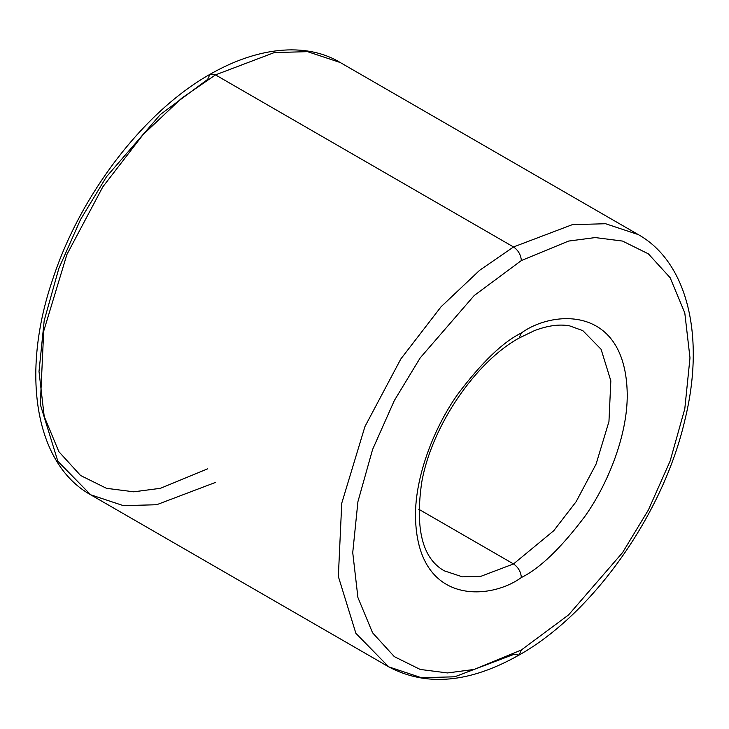 <?xml version="1.0" encoding="UTF-8"?>
<svg xmlns="http://www.w3.org/2000/svg" width="729" height="729" viewBox="0 0 729 729"><rect width="100%" height="100%" fill="white"/><g stroke="black" fill="none" stroke-linecap="round" stroke-linejoin="round"><path stroke-width="1.09" d="M513.517 246.958L479.618 270.322L441.072 306.754L400.832 358.969L364.937 426.574L341.746 503.21L338.347 576.493L355.889 633.337L388.739 666.862L355.889 633.337L338.347 576.493L341.746 503.21L364.937 426.574L400.832 358.969L441.072 306.754L479.618 270.322L513.517 246.958L215.483 74.887L209.934 74.34L215.483 74.887L181.576 98.26L143.03 134.683L102.798 186.897L66.895 254.512L43.704 331.139L40.305 404.431L57.846 461.266L90.697 494.791L57.846 461.266L40.305 404.431L43.704 331.139L66.895 254.512L102.798 186.897L143.03 134.683L181.576 98.26L215.483 74.887L513.517 246.958L572.338 224.65L605.58 223.73L638.303 234.601L605.58 223.73L572.338 224.65L513.517 246.958C518.246 250.266 520.861 254.795 521.363 260.545C520.861 254.795 518.246 250.266 513.517 246.958M519.066 655.043L521.363 649.967L474.151 669.441L447.469 672.94L420.186 669.441L394.316 656.638L372.574 632.79L357.921 597.543L352.736 552.609L357.921 501.689L372.574 449.529L394.316 400.576L420.186 357.903L474.151 295.591L521.363 260.545L474.151 295.591L420.186 357.903L394.316 400.576L372.574 449.529L357.921 501.689L352.736 552.609L357.921 597.543L372.574 632.79L394.316 656.638L420.186 669.441L447.469 672.94L474.151 669.441L521.363 649.967L568.574 614.921L622.539 552.609L648.409 509.936L670.151 460.983L684.795 408.823L689.989 357.903L684.795 312.969L670.151 277.722L648.409 253.874L622.539 241.071L595.256 237.572L568.574 241.071L521.363 260.545L568.574 241.071L595.256 237.572L622.539 241.071L648.409 253.874L670.151 277.722L684.795 312.969L689.989 357.903L684.795 408.823L670.151 460.983L648.409 509.936L622.539 552.609L568.574 614.921L521.363 649.967L519.066 655.043L513.517 654.496L454.696 676.804L421.462 677.724L388.739 666.862C426.374 686.891 469.813 682.955 519.066 655.043C593.288 613.399 663.344 514.036 684.914 419.922C705.308 337.254 687.875 262.413 638.303 234.601L340.261 62.53L307.538 51.659L274.304 52.579L215.483 74.887L274.304 52.579L307.538 51.659L340.261 62.53C309.88 43.995 262.713 44.105 209.934 74.34L207.637 79.415L160.426 114.462L106.461 176.773L80.591 219.447L58.849 268.4L44.205 320.56L39.011 371.489L44.205 416.423L58.849 451.661L80.591 475.508L106.461 488.312L133.744 491.811L160.426 488.312L207.637 468.847M521.363 332.998C502.955 341.992 481.778 362.368 457.83 394.125C435.095 426.018 415.056 475.126 415.484 516.387C416.924 606.045 490.389 600.313 521.363 577.514C520.861 571.773 518.246 567.244 513.517 563.936L480.839 576.329L462.377 576.839L444.198 570.798L462.377 576.839L480.839 576.329L513.517 563.936L553.767 530.712L576.12 501.707L596.067 464.145L608.952 421.572L610.838 380.857L601.088 349.282L582.845 330.656L601.088 349.282L610.838 380.857L608.952 421.572L596.067 464.145L576.12 501.707L553.767 530.712L513.517 563.936L418.756 509.225L513.517 563.936C518.246 567.244 520.861 571.773 521.363 577.514C490.389 600.313 416.924 606.045 415.484 516.387C415.056 475.126 435.095 426.018 457.83 394.125C481.778 362.368 502.955 341.992 521.363 332.998C552.336 310.199 625.801 304.467 627.241 394.125C627.66 435.386 607.631 484.503 584.895 516.387C560.938 548.144 539.761 568.529 521.363 577.514C539.761 568.529 560.938 548.144 584.895 516.387C607.631 484.503 627.66 435.386 627.241 394.125C625.801 304.467 552.336 310.199 521.363 332.998L519.066 338.074L521.363 332.998M215.483 482.425L156.662 504.732L123.42 505.653L90.697 494.791C34.919 463.79 20.622 373.448 52.524 279.89C80.09 194.898 143.668 111.801 209.934 74.34M444.198 570.798C422.474 558.505 414.992 528.972 421.736 482.215C431.732 425.882 475.572 361.967 519.066 338.074L534.521 330.583C547.953 325.517 559.69 323.958 569.723 325.899L582.845 330.656M90.697 494.791L388.739 666.862"/></g></svg>
